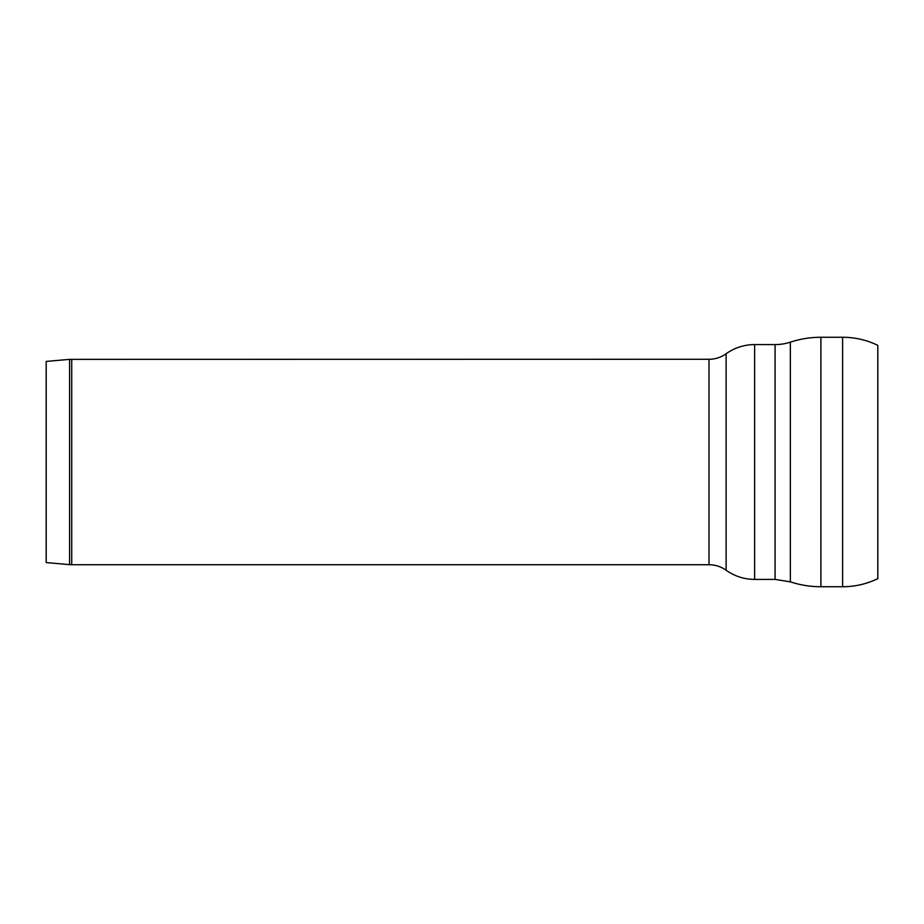 <?xml version="1.0" encoding="UTF-8"?>
<svg xmlns="http://www.w3.org/2000/svg" width="924" height="924" viewBox="0 0 924 924"><rect width="100%" height="100%" fill="white"/><g stroke="black" fill="none" stroke-linecap="round" stroke-linejoin="round"><path stroke-width="1.39" d="M71.725 359.274L71.725 564.726A24.463 24.463 0 0 1 69.6 564.633L69.6 359.367L709.008 359.274A29.349 29.349 0 0 0 726.114 353.765A48.914 48.914 0 0 1 754.631 344.594L754.631 579.406C744.166 579.325 734.661 576.264 726.114 570.235L726.114 353.765M69.6 359.367L46.2 361.411L46.2 562.589L69.6 564.633M842.596 337.26L842.596 586.74C854.943 586.705 866.677 584.014 877.8 578.655L877.8 345.345A80.711 80.711 0 0 0 842.596 337.26L820.893 337.26A97.852 97.852 0 0 0 790.343 342.157A48.914 48.914 0 0 1 775.074 344.594L754.631 344.594M71.725 564.726L709.008 564.726L709.008 359.274M754.631 579.406L775.074 579.406L775.074 344.594M775.074 579.406L790.343 581.843L790.343 342.157M842.596 586.74L820.893 586.74L820.893 337.26M709.008 564.726C715.28 564.772 720.986 566.608 726.114 570.235M820.893 586.74C810.452 586.728 800.265 585.1 790.343 581.843"/></g></svg>
